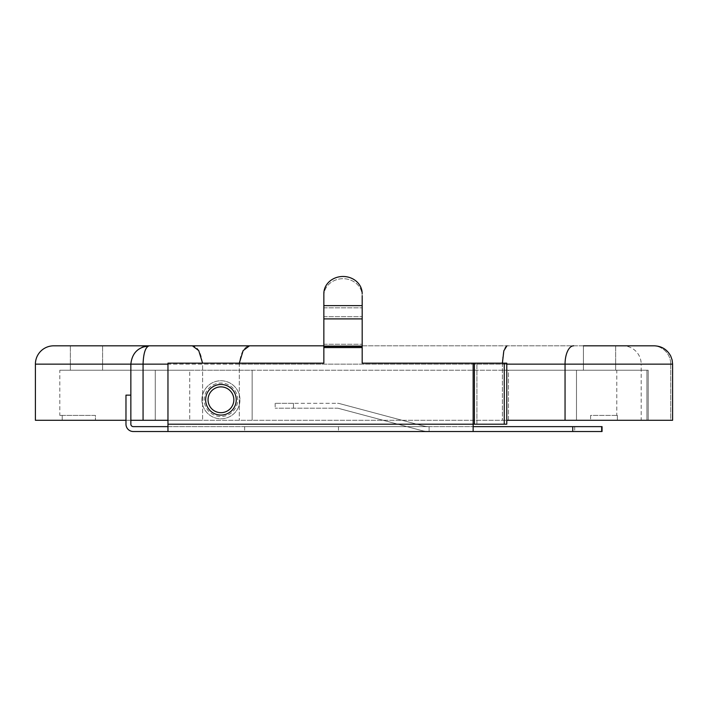 <?xml version="1.0" encoding="UTF-8"?>
<svg xmlns="http://www.w3.org/2000/svg" width="708" height="708" viewBox="0 0 708 708"><rect width="100%" height="100%" fill="white"/><g stroke="black" fill="none" stroke-linecap="round" stroke-linejoin="round"><path stroke-width="0.53" stroke-dasharray="3.54 2.66" d="M237.693 399.772A16.744 16.744 0 0 0 220.949 383.028A16.744 16.744 0 0 0 204.196 399.772A16.744 16.744 0 0 0 220.949 416.525A16.744 16.744 0 0 0 237.693 399.772A16.744 16.744 0 0 0 220.949 383.028A16.744 16.744 0 0 0 204.196 399.772A16.744 16.744 0 0 0 220.949 416.525A16.744 16.744 0 0 0 237.693 399.772M220.949 412.675A12.894 12.894 0 0 1 208.046 399.772A12.894 12.894 0 0 1 220.949 386.878A12.894 12.894 0 0 1 233.844 399.772A12.894 12.894 0 0 1 220.949 412.675M323.848 293.572L323.848 363.151L323.848 347.575L323.848 363.151L167.964 363.151L167.964 426.632L133.299 426.632L602.048 426.632L602.048 431.517L473.139 431.517L473.139 363.151L362.177 363.151L362.177 295.785A19.169 17.081 0 0 0 343.017 278.695A19.169 17.081 0 0 0 323.848 295.785L323.848 293.572A19.169 17.081 0 0 1 343.017 276.483A19.169 17.081 0 0 1 362.177 293.572M602.048 426.632L574.701 426.632L601.402 426.632L601.402 431.517L601.402 426.632L602.048 426.632M504.255 363.151L474.404 363.151L506.778 363.151L476.926 363.151L476.926 424.189L506.778 424.189L504.255 424.189L504.255 363.151L506.778 363.151L506.778 424.189L167.964 424.189L167.964 426.632L473.139 426.632L473.139 431.517L473.139 363.151L476.926 363.151L362.177 363.151L362.177 295.785A19.169 17.081 180 0 0 343.017 278.695A19.169 17.081 180 0 0 323.848 295.785L323.848 307.838L323.848 295.785M473.139 363.151L476.926 363.151L476.926 424.189L473.139 424.189L473.139 363.151L362.177 363.151L362.177 295.785M429.11 426.632L429.11 431.517L338.486 431.517L429.11 431.517A29.435 29.435 0 0 1 421.517 430.517L338.159 408.277A2.443 2.443 0 0 0 337.53 408.197L275.164 408.197L337.53 408.197A2.443 2.443 0 0 1 338.159 408.277A2.443 2.443 0 0 0 337.53 408.197A2.443 2.443 0 0 1 338.159 408.277L421.517 430.517A29.435 29.435 0 0 0 429.11 431.517A29.435 29.435 0 0 1 421.517 430.517A29.435 29.435 0 0 0 429.11 431.517L429.11 426.632L244.649 426.632L429.11 426.632L244.649 426.632L429.11 426.632L429.11 431.517L244.649 431.517L429.11 431.517L429.11 426.632A24.559 24.559 0 0 1 422.782 425.8L339.415 403.56A7.328 7.328 0 0 0 337.53 403.312L275.164 403.312L293.475 403.312L275.164 403.312L293.475 403.312L293.475 408.197L293.475 403.312L293.475 408.197L293.475 403.312L337.53 403.312A7.328 7.328 0 0 1 339.415 403.56A7.328 7.328 0 0 0 337.53 403.312A7.328 7.328 0 0 1 339.415 403.56L422.782 425.8A24.559 24.559 0 0 0 429.11 426.632L429.11 431.517L429.11 426.632A24.559 24.559 0 0 1 422.782 425.8A24.559 24.559 0 0 0 429.11 426.632M167.964 426.632L167.964 431.517L167.964 426.632L167.964 431.517L167.964 426.632L167.964 431.517L133.299 431.517L167.964 431.517L167.964 426.632L133.299 426.632A2.443 2.443 0 0 1 130.856 424.189A2.443 2.443 0 0 0 133.299 426.632A2.443 2.443 0 0 1 130.856 424.189L130.856 395.135L130.856 424.189L130.856 395.135L130.856 420.286L35.4 420.286M504.255 424.189L167.964 424.189L167.964 363.151L323.848 363.151L167.964 363.151L167.964 431.517L133.299 431.517A7.328 7.328 0 0 1 125.971 424.189A7.328 7.328 0 0 0 133.299 431.517A7.328 7.328 0 0 1 125.971 424.189L125.971 395.135L125.971 424.189L125.971 395.135L130.856 395.135M338.486 426.632L338.486 431.517L338.486 426.632M473.139 426.632L473.139 431.517L473.139 424.189L167.964 424.189M616.783 415.401L617.349 415.401L616.783 415.401L616.783 370.231L646.935 370.231L616.783 370.231M617.349 420.286L155.273 420.286L155.273 370.231L59.817 370.231L648.183 370.231L508.459 370.231L508.459 420.286L648.183 420.286L617.349 420.286L617.349 415.401L617.349 420.286L590.587 420.286L617.349 420.286M59.817 415.401L62.215 415.401L62.215 420.286L155.273 420.286L62.215 420.286L95.438 420.286L62.215 420.286L62.215 415.401L59.817 415.401L59.817 370.231M615.659 345.823L615.659 370.231L615.659 345.823L70.366 345.823L615.659 345.823L583.427 345.823L583.427 370.231L70.366 370.231L615.659 370.231L583.427 370.231L583.427 345.823M167.964 420.286L202.603 420.286L143.069 420.286L143.069 364.133C143.45 353.088 145.485 346.982 149.167 345.823C138.405 346.557 132.299 352.664 130.856 364.133L502.388 364.133L502.397 363.151M652.882 345.823A18.311 17.842 90 0 1 670.724 364.133L672.6 364.133L672.6 420.286L202.603 420.286L502.388 420.286L502.388 364.133L672.6 364.133L670.724 364.133L670.724 420.286L672.6 420.286L670.724 420.286L670.724 364.133A18.311 17.842 -90 0 0 652.882 345.823L622.89 345.823A18.311 18.311 0 0 1 641.191 364.133L670.724 364.133L641.191 364.133L641.191 420.286L670.724 420.286L641.191 420.286M125.971 420.286L130.856 420.286L130.856 364.133C132.024 353.088 138.122 346.982 149.167 345.823C138.405 346.557 132.299 352.664 130.856 364.133L35.4 364.133M155.273 420.286L508.459 420.286L508.459 370.231L252.154 370.231L252.154 420.286L252.154 370.231L189.735 370.231L189.735 420.286L189.735 370.231L155.273 370.231L155.273 420.286M506.946 345.823C504.202 346.982 502.68 353.088 502.388 364.133L502.388 420.286L506.778 420.286M143.069 420.286L130.856 420.286M506.778 364.133L239.286 364.133L239.286 420.286L239.286 364.133C240.738 352.602 244.136 346.504 249.49 345.823L192.399 345.823C197.753 346.504 201.152 352.602 202.603 364.133L202.603 420.286L202.603 364.133L167.964 364.133M362.177 345.823L323.848 345.823L362.177 345.823M654.289 345.823L622.89 345.823M102.598 370.231L102.598 345.823L102.598 370.231M70.366 370.231L70.366 345.823L70.366 370.231M590.587 415.401L590.587 420.286L590.587 415.401L617.349 415.401L590.587 415.401M62.215 415.401L95.438 415.401L95.438 420.286L95.438 415.401L62.215 415.401M201.922 399.772A19.027 19.027 0 0 1 220.949 380.754A19.027 19.027 0 0 1 239.968 399.772A19.027 19.027 0 0 1 220.949 418.8A19.027 19.027 0 0 1 201.922 399.772A19.027 19.027 0 0 1 220.949 380.754A19.027 19.027 0 0 1 239.968 399.772A19.027 19.027 0 0 1 220.949 418.8A19.027 19.027 0 0 1 201.922 399.772M205.639 399.772A15.311 15.311 0 0 0 220.949 415.083A15.311 15.311 0 0 0 236.251 399.772A15.311 15.311 0 0 0 220.949 384.471A15.311 15.311 0 0 0 205.639 399.772M572.745 426.632L572.745 431.517M323.848 347.575L362.177 347.575M323.848 344.256L362.177 344.256L323.848 344.256M323.848 316.688L362.177 316.688L323.848 316.688M323.848 307.838L362.177 307.838L323.848 307.838M474.404 363.151L474.404 424.189M323.848 305.626L362.177 305.626M323.848 318.901L362.177 318.901M323.848 346.469L362.177 346.469M646.935 420.286L646.935 370.231L646.935 420.286M565.055 420.286L565.055 364.133A18.311 8.576 -90 0 1 573.63 345.823M239.286 364.133L202.603 364.133M576.489 420.286L576.489 370.231L576.489 420.286M574.701 426.632L574.701 431.517M244.649 426.632L244.649 431.517L244.649 426.632M275.164 403.312L275.164 408.197L275.164 403.312M149.167 345.823L142.158 347.212M648.183 420.286L648.183 370.231L648.183 420.286"/><path stroke-width="1.06" d="M208.046 399.772A12.894 12.894 0 0 1 220.949 386.878A12.894 12.894 0 0 1 233.844 399.772A12.894 12.894 0 0 1 220.949 412.675A12.894 12.894 0 0 1 208.046 399.772M473.139 426.632L602.048 426.632L602.048 431.517L473.139 431.517L473.139 363.151L474.404 363.151L474.404 424.189L167.964 424.189L167.964 431.517L473.139 431.517L133.299 431.517A7.328 7.328 0 0 1 125.971 424.189L125.971 395.135L130.856 395.135M504.255 424.189L504.255 363.151L506.778 363.151L506.778 424.189L474.404 424.189M504.255 363.151L474.404 363.151M473.139 363.151L362.177 363.151L362.177 295.785M167.964 424.189L167.964 363.151L323.848 363.151L323.848 293.572A19.169 17.081 180 0 1 343.017 276.483A19.169 17.081 180 0 1 362.177 293.572M167.964 420.286L130.856 420.286L130.856 424.189A2.443 2.443 0 0 0 133.299 426.632L167.964 426.632M323.848 295.785L323.848 293.572M125.971 420.286L35.4 420.286L35.4 364.133A18.311 18.311 0 0 1 53.711 345.823L192.399 345.823L53.711 345.823M615.659 345.823L652.882 345.823M506.778 420.286L672.6 420.286L672.6 364.133L506.778 364.133M130.856 420.286L130.856 364.133C132.024 353.088 138.122 346.982 149.167 345.823L142.158 347.212M583.427 345.823L654.289 345.823C661.723 346.115 667.202 349.531 670.733 356.08L672.131 360L672.6 364.133L672.131 360L670.733 356.08C667.202 349.531 661.723 346.115 654.289 345.823M323.848 345.823L249.49 345.823L323.848 345.823M202.585 363.151L198.736 350.575L192.399 345.823L249.49 345.823L243.154 350.575L239.304 363.151M502.397 363.151L503.83 350.787L506.946 345.823M143.069 420.286L143.069 364.133C143.45 353.088 145.485 346.982 149.167 345.823M236.251 399.772A15.311 15.311 0 0 0 220.949 384.471A15.311 15.311 0 0 0 205.639 399.772A15.311 15.311 0 0 0 220.949 415.083A15.311 15.311 0 0 0 236.251 399.772M323.848 305.626L362.177 305.626M323.848 318.901L362.177 318.901M323.848 346.469L362.177 346.469M323.848 347.575L362.177 347.575M572.745 426.632L572.745 431.517M167.964 364.133L35.4 364.133M565.055 420.286L565.055 364.133A18.311 8.576 -90 0 1 573.63 345.823"/></g></svg>
